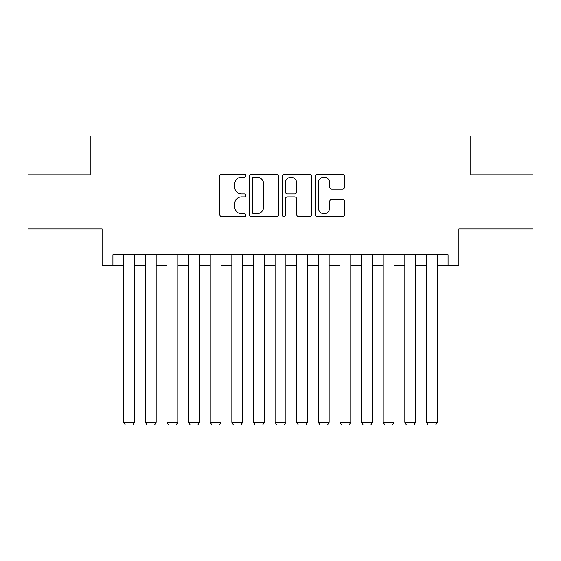 <?xml version="1.0" encoding="UTF-8"?>
<svg xmlns="http://www.w3.org/2000/svg" width="561" height="561" viewBox="0 0 561 561"><rect width="100%" height="100%" fill="white"/><g stroke="black" fill="none" stroke-linecap="round" stroke-linejoin="round"><path stroke-width="0.84" d="M245.907 175.677A1.487 1.487 0 0 0 244.421 174.191L221.868 174.191A2.125 2.125 0 0 0 219.744 176.308L219.744 214.512A2.125 2.125 0 0 0 221.868 216.637L244.421 216.637A1.487 1.487 0 0 0 245.907 215.151A1.487 1.487 0 0 0 244.421 213.664L241.496 213.664A6.795 6.795 0 0 1 234.708 206.876L234.708 203.692A6.795 6.795 0 0 1 241.496 196.897L244.421 196.897A1.487 1.487 0 0 0 245.907 195.41A1.487 1.487 0 0 0 244.421 193.931L241.496 193.931A6.795 6.795 0 0 1 234.708 187.136L234.708 183.952A6.795 6.795 0 0 1 241.496 177.157L244.421 177.157A1.487 1.487 0 0 0 245.907 175.677M342.526 189.155A2.125 2.125 0 0 0 344.65 187.03L344.65 176.308A2.125 2.125 0 0 0 342.526 174.191L317.484 174.191A2.125 2.125 0 0 0 315.359 176.308L315.359 214.512A2.125 2.125 0 0 0 317.484 216.637L342.526 216.637A2.125 2.125 0 0 0 344.65 214.512L344.65 201.567A2.125 2.125 0 0 0 342.526 199.443L331.81 199.443A2.125 2.125 0 0 0 329.686 201.567L329.686 207.991A5.68 5.68 0 0 1 324.013 213.664A5.68 5.68 0 0 1 318.332 207.991L318.332 182.837A5.68 5.68 0 0 1 324.013 177.157A5.68 5.68 0 0 1 329.686 182.837L329.686 187.03A2.125 2.125 0 0 0 331.81 189.155L342.526 189.155M112.922 265.69L112.922 254.876L448.078 254.876L448.078 265.69L458.891 265.69L458.891 228.93L532.95 228.93L532.95 174.871L470.784 174.871L470.784 135.951L90.216 135.951L90.216 174.871L28.05 174.871L28.05 228.93L102.109 228.93L102.109 265.69L123.736 265.69M278.642 176.308A2.125 2.125 0 0 0 276.517 174.191L251.475 174.191A2.125 2.125 0 0 0 249.35 176.308L249.35 214.512A2.125 2.125 0 0 0 251.475 216.637L276.517 216.637A2.125 2.125 0 0 0 278.642 214.512L278.642 176.308M284.483 174.191L309.525 174.191A2.125 2.125 0 0 1 311.65 176.308L311.65 214.512A2.125 2.125 0 0 1 309.525 216.637L298.81 216.637A2.125 2.125 0 0 1 296.685 214.512L296.685 199.022A2.125 2.125 0 0 0 294.56 196.897L287.449 196.897A2.125 2.125 0 0 0 285.332 199.022L285.332 215.151A1.487 1.487 0 0 1 283.845 216.637A1.487 1.487 0 0 1 282.358 215.151L282.358 176.308A2.125 2.125 0 0 1 284.483 174.191M134.542 265.69L145.355 265.69M156.168 265.69L166.982 265.69M177.788 265.69L188.601 265.69M199.414 265.69L210.228 265.69M221.034 265.69L231.847 265.69M242.661 265.69L253.474 265.69M264.28 265.69L275.093 265.69M285.907 265.69L296.72 265.69M307.526 265.69L318.339 265.69M329.153 265.69L339.966 265.69M350.772 265.69L361.586 265.69M372.399 265.69L383.212 265.69M394.018 265.69L404.832 265.69M415.645 265.69L426.458 265.69M437.264 265.69L448.078 265.69M253.81 177.157A1.487 1.487 0 0 0 252.324 178.643L252.324 212.177A1.487 1.487 0 0 0 253.81 213.664L256.889 213.664A6.795 6.795 0 0 0 263.677 206.876L263.677 183.952A6.795 6.795 0 0 0 256.889 177.157L253.81 177.157M296.685 182.942A5.68 5.68 0 0 0 291.005 177.269A5.68 5.68 0 0 0 285.332 182.942L285.332 191.806A2.125 2.125 0 0 0 287.449 193.931L294.56 193.931A2.125 2.125 0 0 0 296.685 191.806L296.685 182.942M134.542 254.876L134.542 422.237L123.736 422.237L123.736 254.876M134.542 422.237L132.922 425.049L125.355 425.049L123.736 422.237M156.168 254.876L156.168 422.237L145.355 422.237L145.355 254.876M156.168 422.237L154.548 425.049L146.975 425.049L145.355 422.237M177.788 254.876L177.788 422.237L166.982 422.237L166.982 254.876M177.788 422.237L176.168 425.049L168.602 425.049L166.982 422.237M199.414 254.876L199.414 422.237L188.601 422.237L188.601 254.876M199.414 422.237L197.795 425.049L190.221 425.049L188.601 422.237M221.034 254.876L221.034 422.237L210.228 422.237L210.228 254.876M221.034 422.237L219.414 425.049L211.848 425.049L210.228 422.237M242.661 254.876L242.661 422.237L231.847 422.237L231.847 254.876M242.661 422.237L241.041 425.049L233.467 425.049L231.847 422.237M264.28 254.876L264.28 422.237L253.474 422.237L253.474 254.876M264.28 422.237L262.66 425.049L255.094 425.049L253.474 422.237M285.907 254.876L285.907 422.237L275.093 422.237L275.093 254.876M285.907 422.237L284.287 425.049L276.713 425.049L275.093 422.237M307.526 254.876L307.526 422.237L296.72 422.237L296.72 254.876M307.526 422.237L305.906 425.049L298.34 425.049L296.72 422.237M329.153 254.876L329.153 422.237L318.339 422.237L318.339 254.876M329.153 422.237L327.533 425.049L319.959 425.049L318.339 422.237M350.772 254.876L350.772 422.237L339.966 422.237L339.966 254.876M350.772 422.237L349.152 425.049L341.586 425.049L339.966 422.237M372.399 254.876L372.399 422.237L361.586 422.237L361.586 254.876M372.399 422.237L370.779 425.049L363.205 425.049L361.586 422.237M394.018 254.876L394.018 422.237L383.212 422.237L383.212 254.876M394.018 422.237L392.398 425.049L384.832 425.049L383.212 422.237M415.645 254.876L415.645 422.237L404.832 422.237L404.832 254.876M415.645 422.237L414.025 425.049L406.452 425.049L404.832 422.237M437.264 254.876L437.264 422.237L426.458 422.237L426.458 254.876M437.264 422.237L435.645 425.049L428.078 425.049L426.458 422.237"/></g></svg>
